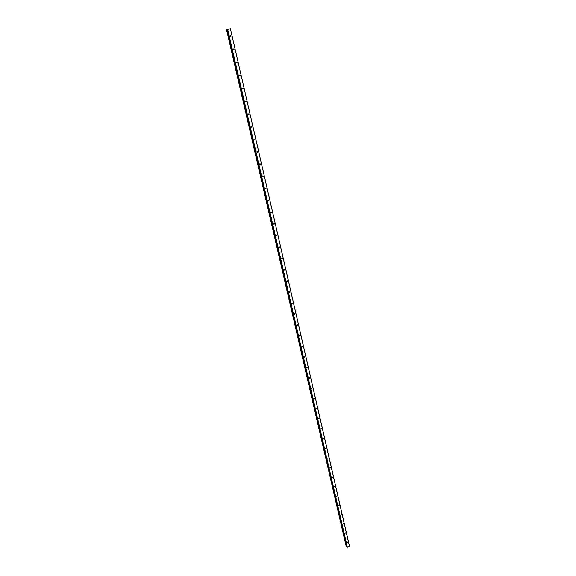 <?xml version="1.0" encoding="UTF-8"?>
<svg xmlns="http://www.w3.org/2000/svg" width="576" height="576" viewBox="0 0 576 576"><rect width="100%" height="100%" fill="white"/><g stroke="black" fill="none" stroke-linecap="round" stroke-linejoin="round"><path stroke-width="0.86" d="M347.011 542.354L347.695 542.016L347.011 542.354M344.923 533.304L345.607 532.966L344.923 533.304M342.821 524.182L343.505 523.843L342.821 524.182M340.697 514.98L341.388 514.649L340.697 514.98M338.558 505.714L339.25 505.382L338.558 505.714M336.398 496.368L337.097 496.037L336.398 496.368M334.224 486.95L334.922 486.619L334.224 486.95M332.035 477.454L332.734 477.13L332.035 477.454M329.825 467.878L330.53 467.554L329.825 467.878M327.593 458.23L328.306 457.906L327.593 458.23M325.354 448.495L326.066 448.178L325.354 448.495M323.086 438.689L323.806 438.372L323.086 438.689M320.803 428.796L321.523 428.479L320.803 428.796M318.499 418.824L319.226 418.507L318.499 418.824M316.181 408.766L316.555 408.204L316.908 408.456L316.534 409.018L316.181 408.766M313.841 398.628L314.201 398.066L314.575 398.318L314.208 398.88L313.841 398.628M311.479 388.397L311.832 387.842L312.221 388.094L311.868 388.656L311.479 388.397M309.096 378.086L309.434 377.532L309.845 377.784L309.499 378.346L309.096 378.086M306.698 367.69L307.022 367.135L307.447 367.387L307.116 367.942L306.698 367.69M304.279 357.199L304.589 356.645L305.028 356.904L304.718 357.458L304.279 357.199M301.838 346.622L302.134 346.075L302.594 346.327L302.292 346.882L301.838 346.622M299.376 335.952L299.664 335.405L300.132 335.664L299.844 336.211L299.376 335.952M296.892 325.195L297.166 324.655L297.655 324.907L297.382 325.447L296.892 325.195M294.386 314.338L294.646 313.805L295.157 314.057L294.89 314.597L294.386 314.338M291.859 303.394L292.104 302.861L292.63 303.113L292.385 303.646L291.859 303.394M289.31 292.349L289.541 291.823L290.088 292.075L289.85 292.601L289.31 292.349M286.74 281.21L286.963 280.685L287.518 280.937L287.302 281.462L286.74 281.21M284.148 269.971L284.357 269.453L284.933 269.705L284.724 270.216L284.148 269.971M281.527 258.638L281.729 258.127L282.319 258.365L282.125 258.876L281.527 258.638M278.892 247.198L279.072 246.694L279.684 246.931L279.497 247.435L278.892 247.198M276.228 235.656L276.401 235.159L277.027 235.397L276.847 235.894L276.228 235.656M273.535 224.014L273.701 223.524L274.342 223.754L274.176 224.251L273.535 224.014M270.828 212.263L270.979 211.781L271.634 212.011L271.483 212.494L270.828 212.263M268.092 200.412L268.236 199.93L268.906 200.16L268.762 200.635L268.092 200.412M265.327 188.446L265.464 187.978L266.148 188.201L266.011 188.676L265.327 188.446M262.541 176.378L262.67 175.91L263.369 176.134L263.239 176.602L262.541 176.378M259.733 164.196L259.848 163.735L260.561 163.958L260.446 164.412L259.747 163.908M256.896 151.898L257.004 151.452L257.724 151.668L257.623 152.114L256.896 151.898M254.03 139.493L254.131 139.046L254.866 139.262L254.772 139.702L254.03 139.493M251.143 126.965L251.23 126.533L251.986 126.742L251.892 127.181L251.143 126.965M248.22 114.329L248.306 113.897L249.07 114.106L248.983 114.538L248.22 114.329M245.275 101.57L245.354 101.146L246.132 101.354L246.053 101.772L245.275 101.57M242.309 88.69L242.381 88.272L243.166 88.474L243.094 88.891L242.309 88.69M239.306 75.686L239.371 75.276L240.17 75.478L240.098 75.888L239.306 75.686M236.275 62.561L236.34 62.158L237.146 62.359L237.082 62.762L236.275 62.561M236.268 62.338L236.362 62.755M233.215 49.313L233.273 48.917L234.094 49.111L234.036 49.514L233.215 49.313M233.208 49.104L233.309 49.522M230.126 35.935L230.184 35.539L231.012 35.741L230.962 36.137L230.126 35.935M230.119 35.748L230.234 36.158M286.762 281.275L287.302 281.462M284.724 270.216L284.177 270.065M230.35 28.814L227.268 29.506L347.364 547.2L349.459 546.062L230.429 28.8L349.416 546.17M227.275 29.549L226.541 29.736L346.169 546.3L346.824 546.408M346.162 546.271L226.541 29.736M233.46 49.658L234.029 49.529M227.246 29.556L346.795 546.386M227.484 29.441L347.198 547.2M227.678 29.39L347.364 547.2M240.077 75.924L239.501 75.996M246.038 101.779L245.434 101.837M226.613 29.714L346.241 546.365M226.692 29.693L346.313 546.372M226.735 29.686L346.342 546.365M226.807 29.664L346.406 546.365M226.822 29.657L346.421 546.372M226.908 29.642L346.493 546.372M227.282 29.498L346.975 547.006M230.962 36.137L230.393 36.295M237.082 62.762L236.491 62.892M243.094 88.891L242.482 88.978M248.983 114.538L248.357 114.574M251.892 127.181L251.258 127.195M254.772 139.702L254.138 139.702M257.623 152.114L256.982 152.093M260.446 164.412L259.812 164.369M263.239 176.602L262.613 176.537M266.011 188.676L265.392 188.59M268.762 200.635L268.142 200.542M271.483 212.494L270.871 212.378M274.176 224.251L273.578 224.114M276.847 235.894L276.257 235.75M279.497 247.435L278.914 247.277M282.125 258.876L281.556 258.71M289.85 292.601L289.325 292.406M292.385 303.646L291.874 303.444M294.89 314.597L294.401 314.388M297.382 325.447L296.906 325.238M299.844 336.211L299.383 335.995M302.292 346.882L301.846 346.658M304.718 357.458L304.286 357.235M307.116 367.942L306.713 367.726M309.499 378.346L309.11 378.122M311.868 388.656L311.486 388.44M314.208 398.88L313.848 398.664M227.268 29.506L346.954 546.97"/></g></svg>
